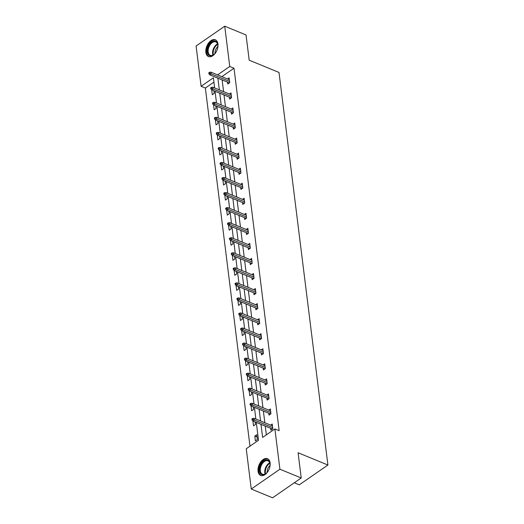 <?xml version="1.0" encoding="UTF-8"?>
<svg xmlns="http://www.w3.org/2000/svg" width="524" height="524" viewBox="0 0 524 524"><rect width="100%" height="100%" fill="white"/><g stroke="black" fill="none" stroke-linecap="round" stroke-linejoin="round"><path stroke-width="0.79" d="M217.945 43.99A9.032 5.463 112.3 0 1 215.174 53.402A9.032 5.463 112.3 0 1 208.473 56.52A9.032 5.463 112.3 0 1 205.873 52.348A9.032 5.463 112.3 0 1 208.644 42.935A9.032 5.463 112.3 0 1 215.344 39.817A9.032 5.463 112.3 0 1 217.945 43.99M270.122 462.895A9.032 5.463 112.3 0 1 267.351 472.307A9.032 5.463 112.3 0 1 260.651 475.425A9.032 5.463 112.3 0 1 258.05 471.246A9.032 5.463 112.3 0 1 260.821 461.834A9.032 5.463 112.3 0 1 267.522 458.716A9.032 5.463 112.3 0 1 270.122 462.895M294.278 482.787L299.269 484.838L327.913 465.017L279.017 72.456L249.182 60.188L246.038 34.964L224.731 26.2L229.748 66.476L217.598 74.886M327.913 465.017L298.077 452.756L301.221 477.98L272.578 497.8L251.265 489.036L246.247 448.76L258.522 440.271L256.295 422.409M213.91 82.137L205.362 88.052L249.974 446.186M205.362 88.052L201.105 86.296L196.087 46.02L224.731 26.2M301.221 477.98L279.908 469.222L251.265 489.036M229.42 97.209L229.65 99.069L231.588 97.726L230.986 92.905L229.388 94.012M233.167 127.312L233.403 129.166L235.335 127.83L234.732 123.009L233.134 124.109M236.92 157.41L237.149 159.27L239.082 157.934L238.486 153.106L236.887 154.213M240.667 187.513L240.896 189.367L242.835 188.031L242.232 183.21L240.634 184.31M244.413 217.611L244.649 219.471L246.581 218.135L245.979 213.307L244.381 214.414M248.166 247.714L248.396 249.575L250.334 248.232L249.732 243.411L248.134 244.518M251.913 277.812L252.149 279.672L254.081 278.336L253.478 273.508L251.88 274.615M255.666 307.916L255.895 309.776L257.828 308.433L257.232 303.612L255.633 304.719M259.413 338.013L259.642 339.873L261.581 338.537L260.978 333.709L259.38 334.816M263.159 368.117L263.395 369.977L265.327 368.634L264.731 363.813L263.127 364.92M266.913 398.214L267.142 400.074L269.081 398.738L268.478 393.91L266.88 395.017M270.659 428.318L270.895 430.178L272.827 428.835L272.225 424.014L270.626 425.121M222.137 79.936L223.597 91.628M224.01 94.988L225.471 106.68M225.89 110.04L227.344 121.732M227.763 125.085L229.217 136.784M229.636 140.137L231.091 151.829M231.51 155.189L232.97 166.881M233.383 170.241L234.844 181.933M235.263 185.286L236.717 196.985M237.136 200.338L238.59 212.037M239.01 215.39L240.464 227.082M240.883 230.442L242.343 242.134M242.756 245.494L244.217 257.186M244.636 260.539L246.09 272.238M246.509 275.591L247.963 287.283M248.383 290.643L249.837 302.335M250.256 305.695L251.717 317.387M252.129 320.74L253.59 332.439M254.009 335.792L255.463 347.484M255.882 350.844L257.336 362.536M257.756 365.896L259.21 377.588M259.629 380.941L261.09 392.64M261.502 395.993L262.963 407.685M263.382 411.045L264.836 422.737M265.255 426.097L266.343 434.855M260.991 424.342L262.622 437.429L274.89 428.94L279.154 430.695L234.005 68.231L221.862 76.635M268.786 413.266L269.015 415.126L270.954 413.79L270.351 408.962L268.753 410.069M265.039 383.168L265.268 385.022L267.201 383.686L266.605 378.865L265.006 379.966M261.286 353.065L261.522 354.925L263.454 353.582L262.852 348.761L261.253 349.868M257.539 322.967L257.769 324.821L259.708 323.485L259.105 318.658L257.507 319.764M253.786 292.864L254.022 294.724L255.954 293.381L255.358 288.56L253.754 289.667M250.04 262.766L250.269 264.62L252.208 263.284L251.605 258.456L250.007 259.563M246.293 232.663L246.522 234.523L248.455 233.18L247.859 228.359L246.26 229.466M242.54 202.565L242.776 204.419L244.708 203.083L244.105 198.255L242.507 199.362M238.793 172.462L239.023 174.322L240.961 172.979L240.359 168.158L238.761 169.265M235.04 142.358L235.276 144.218L237.208 142.882L236.606 138.054L235.007 139.161M231.294 112.26L231.523 114.121L233.462 112.778L232.859 107.957L231.261 109.064M227.547 82.157L227.776 84.017L229.709 82.681L229.112 77.853L227.514 78.96M234.005 68.231L229.748 66.476M274.89 428.94L279.908 469.222M214.637 87.947L213.373 77.807L201.105 86.296M255.876 419.056L254.422 407.364M254.002 404.004L252.548 392.312M252.129 388.952L250.668 377.26M250.256 373.907L248.795 362.208M248.376 358.855L246.922 347.163M246.503 343.803L245.049 332.111M244.629 328.751L243.175 317.059M242.756 313.706L241.295 302.007M240.883 298.654L239.422 286.956M239.003 283.602L237.549 271.91M237.13 268.55L235.676 256.858M235.256 253.505L233.802 241.806M233.383 238.453L231.922 226.754M231.51 223.401L230.049 211.709M229.63 208.349L228.176 196.657M227.757 193.297L226.303 181.605M225.883 178.252L224.429 166.553M224.01 163.2L222.549 151.508M222.137 148.148L220.676 136.456M220.257 133.096L218.803 121.404M218.384 118.051L216.929 106.352M216.51 102.999L215.056 91.307M217.873 78.187L219.333 89.879M219.752 93.233L221.207 104.931M221.626 108.285L223.08 119.976M223.499 123.337L224.953 135.028M225.372 138.388L226.833 150.08M227.246 153.434L228.706 165.132M229.126 168.486L230.58 180.177M230.999 183.538L232.453 195.229M232.872 198.589L234.326 210.281M234.745 213.635L236.206 225.333M236.619 228.687L238.079 240.385M238.499 243.739L239.953 255.43M240.372 258.791L241.826 270.482M242.245 273.842L243.699 285.534M244.119 288.888L245.579 300.586M245.992 303.94L247.452 315.631M247.872 318.992L249.326 330.683M249.745 334.043L251.199 345.735M251.618 349.089L253.072 360.787M253.492 364.141L254.952 375.832M255.371 379.193L256.826 390.884M257.245 394.245L258.699 405.936M259.118 409.29L260.572 420.988M213.91 90.835L214.231 93.39L212.292 94.733L211.696 89.925M215.783 105.887L216.104 108.442L214.165 109.778L213.569 104.97M217.657 120.933L217.977 123.494L216.039 124.83L215.443 120.022M219.536 135.985L219.851 138.546L217.918 139.882L217.316 135.074M221.41 151.036L221.724 153.591L219.792 154.934L219.189 150.126M223.283 166.088L223.604 168.643L221.665 169.979L221.069 165.178M225.156 181.134L225.477 183.695L223.538 185.031L222.942 180.223M227.03 196.186L227.351 198.747L225.412 200.083L224.816 195.275M228.909 211.238L229.224 213.792L227.292 215.135L226.689 210.327M230.783 226.289L231.097 228.844L229.165 230.187L228.562 225.379M232.656 241.335L232.977 243.896L231.038 245.232L230.442 240.424M234.529 256.387L234.85 258.948L232.911 260.284L232.315 255.476M236.403 271.439L236.724 273.993L234.785 275.336L234.189 270.528M238.282 286.49L238.597 289.045L236.665 290.388L236.062 285.58M240.156 301.536L240.47 304.097L238.538 305.433L237.935 300.625M242.029 316.588L242.35 319.149L240.411 320.485L239.815 315.677M243.902 331.64L244.223 334.194L242.285 335.537L241.688 330.729M245.776 346.691L246.097 349.246L244.158 350.589L243.562 345.781M247.656 361.743L247.97 364.298L246.038 365.634L245.435 360.826M249.529 376.789L249.843 379.35L247.911 380.686L247.308 375.878M251.402 391.841L251.723 394.402L249.784 395.738L249.188 390.93M253.275 406.893L253.596 409.447L251.658 410.79L251.062 405.982M255.149 421.944L255.47 424.499L253.531 425.835L252.935 421.034M256.74 434.724L257.343 439.551L255.411 440.887L254.808 436.066L256.74 434.724M257.022 436.977L254.808 436.066M252.81 419.416L252.686 418.453L251.913 418.99L252.037 419.953L252.81 419.416L254.278 420.045L254.061 418.309L272.46 425.874M272.677 427.61L254.278 420.045L252.882 421.008L272.493 429.071M252.037 419.953L252.882 421.008M254.061 418.309L252.686 418.453M250.937 404.364L250.813 403.401L250.04 403.939L250.158 404.901L250.937 404.364L252.398 404.993L252.182 403.257L270.581 410.823M270.797 412.558L252.398 404.993L251.009 405.956L270.613 414.019M250.158 404.901L251.009 405.956M252.182 403.257L250.813 403.401M249.057 389.319L248.939 388.349L248.166 388.887L248.284 389.849L249.057 389.319L250.524 389.941L250.308 388.205L268.707 395.771M268.923 397.506L250.524 389.941L249.129 390.911L268.74 398.967M248.284 389.849L249.129 390.911M250.308 388.205L248.939 388.349M268.917 469.661A7.814 4.729 112.3 0 1 268.085 471.181A7.814 4.729 112.3 0 1 266.166 473.414A7.814 4.729 112.3 0 1 260.061 472.825A7.814 4.729 112.3 0 1 261.45 463.517A7.814 4.729 112.3 0 1 266.788 459.908A7.814 4.729 112.3 0 1 270.024 464.022A7.814 4.729 112.3 0 1 269.343 468.633M270.037 464.238A7.238 4.382 -67.7 0 0 267.947 460.832A7.238 4.382 -67.7 0 0 262.124 463.976A7.238 4.382 -67.7 0 0 262.445 474.22A7.238 4.382 -67.7 0 0 266.33 473.27M267.188 472.386A5.699 3.445 112.3 0 1 268.596 467.126A5.699 3.445 112.3 0 1 270.03 465.469M268.078 459.011A8.973 5.43 -67.7 0 0 260.959 462.954A8.973 5.43 -67.7 0 0 261.253 475.609M216.739 50.756A7.814 4.729 112.3 0 1 215.908 52.282A7.814 4.729 112.3 0 1 213.988 54.509A7.814 4.729 112.3 0 1 207.884 53.92A7.814 4.729 112.3 0 1 209.273 44.619A7.814 4.729 112.3 0 1 214.611 41.003A7.814 4.729 112.3 0 1 217.846 45.123A7.814 4.729 112.3 0 1 217.165 49.728M217.86 45.339A7.238 4.382 -67.7 0 0 215.77 41.933A7.238 4.382 -67.7 0 0 209.947 45.077A7.238 4.382 -67.7 0 0 210.268 55.315A7.238 4.382 -67.7 0 0 214.152 54.372M215.01 53.487A5.699 3.445 112.3 0 1 216.419 48.221A5.699 3.445 112.3 0 1 217.853 46.57M215.901 40.112A8.973 5.43 -67.7 0 0 208.781 44.049A8.973 5.43 -67.7 0 0 209.076 56.703M247.184 374.267L247.066 373.304L246.293 373.835L246.411 374.804L247.184 374.267L248.651 374.896L248.435 373.16L266.834 380.719M267.05 382.454L248.651 374.896L247.256 375.859L266.867 383.922M246.411 374.804L247.256 375.859M248.435 373.16L247.066 373.304M245.311 359.215L245.193 358.252L244.413 358.789L244.538 359.752L245.311 359.215L246.778 359.844L246.562 358.108L264.961 365.673M265.177 367.409L246.778 359.844L245.383 360.807L264.993 368.87M244.538 359.752L245.383 360.807M246.562 358.108L245.193 358.252M243.437 344.163L243.313 343.2L242.54 343.737L242.664 344.7L243.437 344.163L244.904 344.792L244.688 343.056L263.087 350.621M263.303 352.357L244.904 344.792L243.509 345.755L263.12 353.818M242.664 344.7L243.509 345.755M244.688 343.056L243.313 343.2M241.564 329.118L241.44 328.148L240.667 328.686L240.785 329.648L241.564 329.118L243.025 329.74L242.809 328.004L261.207 335.57M261.424 337.305L243.025 329.74L241.636 330.709L261.24 338.766M240.785 329.648L241.636 330.709M242.809 328.004L241.44 328.148M239.684 314.066L239.566 313.103L238.793 313.634L238.911 314.603L239.684 314.066L241.151 314.695L240.935 312.952L259.334 320.518M259.55 322.253L241.151 314.695L239.756 315.658L259.367 323.714M238.911 314.603L239.756 315.658M240.935 312.952L239.566 313.103M237.811 299.014L237.693 298.051L236.92 298.588L237.038 299.551L237.811 299.014L239.278 299.643L239.062 297.907L257.461 305.466M257.677 307.208L239.278 299.643L237.883 300.606L257.494 308.669M237.038 299.551L237.883 300.606M239.062 297.907L237.693 298.051M235.938 283.962L235.82 282.999L235.04 283.536L235.165 284.499L235.938 283.962L237.405 284.591L237.189 282.855L255.588 290.42M255.804 292.156L237.405 284.591L236.01 285.554L255.62 293.617M235.165 284.499L236.01 285.554M237.189 282.855L235.82 282.999M234.064 268.917L233.94 267.947L233.167 268.484L233.291 269.447L234.064 268.917L235.531 269.539L235.315 267.803L253.714 275.369M253.93 277.104L235.531 269.539L234.136 270.508L253.747 278.565M233.291 269.447L234.136 270.508M235.315 267.803L233.94 267.947M232.191 253.865L232.067 252.896L231.294 253.433L231.412 254.402L232.191 253.865L233.652 254.494L233.435 252.751L251.834 260.317M252.051 262.052L233.652 254.494L232.263 255.457L251.867 263.513M231.412 254.402L232.263 255.457M233.435 252.751L232.067 252.896M230.311 238.813L230.193 237.85L229.42 238.387L229.538 239.35L230.311 238.813L231.778 239.442L231.562 237.706L249.961 245.265M250.177 247.007L231.778 239.442L230.383 240.405L249.994 248.468M229.538 239.35L230.383 240.405M231.562 237.706L230.193 237.85M228.438 223.761L228.32 222.798L227.547 223.335L227.665 224.298L228.438 223.761L229.905 224.39L229.689 222.654L248.088 230.219M248.304 231.955L229.905 224.39L228.51 225.353L248.121 233.416M227.665 224.298L228.51 225.353M229.689 222.654L228.32 222.798M226.564 208.709L226.447 207.746L225.667 208.283L225.792 209.246L226.564 208.709L228.032 209.338L227.816 207.602L246.214 215.168M246.431 216.903L228.032 209.338L226.637 210.301L246.247 218.364M225.792 209.246L226.637 210.301M227.816 207.602L226.447 207.746M224.691 193.664L224.567 192.694L223.794 193.232L223.918 194.201L224.691 193.664L226.158 194.286L225.942 192.55L244.341 200.116M244.557 201.851L226.158 194.286L224.763 195.256L244.374 203.312M223.918 194.201L224.763 195.256M225.942 192.55L224.567 192.694M222.818 178.612L222.693 177.649L221.921 178.18L222.038 179.149L222.818 178.612L224.279 179.241L224.062 177.505L242.461 185.064M242.678 186.799L224.279 179.241L222.89 180.204L242.494 188.267M222.038 179.149L222.89 180.204M224.062 177.505L222.693 177.649M220.938 163.56L220.82 162.597L220.047 163.134L220.165 164.097L220.938 163.56L222.405 164.189L222.189 162.453L240.588 170.018M240.804 171.754L222.405 164.189L221.01 165.152L240.621 173.215M220.165 164.097L221.01 165.152M222.189 162.453L220.82 162.597M219.065 148.508L218.947 147.545L218.174 148.082L218.292 149.045L219.065 148.508L220.532 149.137L220.316 147.401L238.715 154.966M238.931 156.702L220.532 149.137L219.137 150.1L238.748 158.163M218.292 149.045L219.137 150.1M220.316 147.401L218.947 147.545M217.191 133.463L217.074 132.493L216.294 133.03L216.419 133.993L217.191 133.463L218.659 134.085L218.442 132.349L236.841 139.915M237.058 141.65L218.659 134.085L217.263 135.054L236.874 143.111M216.419 133.993L217.263 135.054M218.442 132.349L217.074 132.493M215.318 118.411L215.194 117.448L214.421 117.979L214.545 118.948L215.318 118.411L216.785 119.04L216.569 117.304L234.968 124.863M235.184 126.598L216.785 119.04L215.39 120.003L235.001 128.066M214.545 118.948L215.39 120.003M216.569 117.304L215.194 117.448M213.445 103.359L213.32 102.396L212.548 102.933L212.665 103.896L213.445 103.359L214.906 103.988L214.689 102.252L233.088 109.817M233.304 111.553L214.906 103.988L213.517 104.951L233.121 113.014M212.665 103.896L213.517 104.951M214.689 102.252L213.32 102.396M211.565 88.307L211.447 87.344L210.674 87.881L210.792 88.844L211.565 88.307L213.032 88.936L212.816 87.2L231.215 94.765M231.431 96.501L213.032 88.936L211.637 89.899L231.248 97.962M210.792 88.844L211.637 89.899M212.816 87.2L211.447 87.344M209.692 73.262L209.574 72.292L208.801 72.829L208.919 73.792L209.692 73.262L211.159 73.884L210.943 72.148L229.342 79.714M229.558 81.449L211.159 73.884L209.764 74.853L229.374 82.91M208.919 73.792L209.764 74.853M210.943 72.148L209.574 72.292M265.111 474.037A7.238 4.382 112.3 0 1 266.565 465.803A7.238 4.382 112.3 0 1 269.716 462.843M269.88 463.36A7.002 4.238 -67.7 0 0 267.089 466.091A7.002 4.238 -67.7 0 0 265.589 473.781M212.934 55.131A7.238 4.382 112.3 0 1 214.388 46.905A7.238 4.382 112.3 0 1 217.539 43.937M217.702 44.455A7.002 4.238 -67.7 0 0 214.912 47.193A7.002 4.238 -67.7 0 0 213.412 54.882"/></g></svg>
